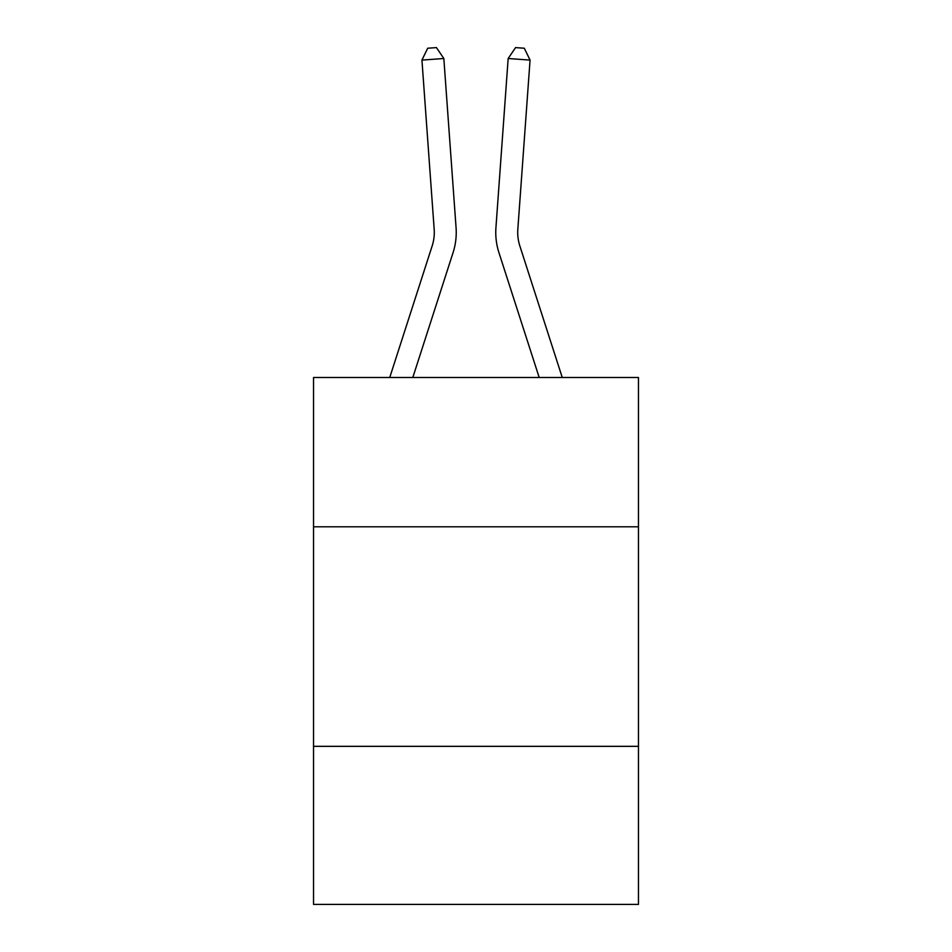 <?xml version="1.0" encoding="UTF-8"?>
<svg xmlns="http://www.w3.org/2000/svg" width="952" height="952" viewBox="0 0 952 952"><rect width="100%" height="100%" fill="white"/><g stroke="black" fill="none" stroke-linecap="round" stroke-linejoin="round"><path stroke-width="1.43" d="M638.459 526.789L638.459 377.492L313.541 377.492L313.541 526.789L638.459 526.789L638.459 904.4L313.541 904.4L313.541 526.789M638.459 746.332L313.541 746.332M389.749 377.492L432.172 245.89A43.911 43.911 0 0 0 434.171 229.254L421.938 60.095L443.834 58.512L456.067 227.671A65.867 65.867 0 0 1 453.069 252.625L412.811 377.492M562.251 377.492L519.828 245.89A43.911 43.911 0 0 1 517.828 229.254L530.062 60.095L508.166 58.512L495.933 227.671A65.867 65.867 1.2 0 0 498.931 252.625L539.189 377.492M519.828 245.89A43.911 43.911 -178.8 0 1 517.828 229.254A43.911 43.911 -178.8 0 0 519.828 245.89A43.911 43.911 -178.8 0 1 517.828 229.254A43.911 43.911 -178.8 0 0 519.828 245.89A43.911 43.911 -178.8 0 1 517.828 229.254A43.911 43.911 -178.8 0 0 519.828 245.89A43.911 43.911 -178.8 0 1 517.828 229.254A43.911 43.911 -178.8 0 0 519.828 245.89A43.911 43.911 -178.8 0 1 517.828 229.254A43.911 43.911 -178.8 0 0 519.828 245.89A43.911 43.911 -178.8 0 1 517.828 229.254A43.911 43.911 -178.8 0 0 519.828 245.89A43.911 43.911 -178.8 0 1 517.828 229.254A43.911 43.911 -178.8 0 0 519.828 245.89A43.911 43.911 -178.8 0 1 517.828 229.254A43.911 43.911 -178.8 0 0 519.828 245.89A43.911 43.911 -178.8 0 1 517.828 229.254A43.911 43.911 -178.8 0 0 519.828 245.89A43.911 43.911 -178.8 0 1 517.828 229.254A43.911 43.911 -178.8 0 0 519.828 245.89A43.911 43.911 -178.8 0 1 517.828 229.254A43.911 43.911 -178.8 0 0 519.828 245.89A43.911 43.911 -178.8 0 1 517.828 229.254A43.911 43.911 -178.8 0 0 519.828 245.89A43.911 43.911 -178.8 0 1 517.828 229.254A43.911 43.911 -178.8 0 0 519.828 245.89A43.911 43.911 -178.8 0 1 517.828 229.254A43.911 43.911 -178.8 0 0 519.828 245.89A43.911 43.911 -178.8 0 1 517.828 229.254A43.911 43.911 -178.8 0 0 519.828 245.89A43.911 43.911 -178.8 0 1 517.828 229.254A43.911 43.911 -178.8 0 0 519.828 245.89A43.911 43.911 -178.8 0 1 517.828 229.254A43.911 43.911 -178.8 0 0 519.828 245.89A43.911 43.911 -178.8 0 1 517.828 229.254A43.911 43.911 -178.8 0 0 519.828 245.89A43.911 43.911 -178.8 0 1 517.828 229.254A43.911 43.911 -178.8 0 0 519.828 245.89M508.166 58.512L495.933 227.671L508.166 58.512L495.933 227.671L508.166 58.512L495.933 227.671L508.166 58.512L495.933 227.671L508.166 58.512L495.933 227.671L508.166 58.512L495.933 227.671L508.166 58.512L495.933 227.671L508.166 58.512L495.933 227.671L508.166 58.512L495.933 227.671L508.166 58.512L495.933 227.671L508.166 58.512L495.933 227.671L508.166 58.512L495.933 227.671L508.166 58.512L495.933 227.671L508.166 58.512L495.933 227.671L508.166 58.512L495.933 227.671L508.166 58.512L495.933 227.671L508.166 58.512L495.933 227.671L508.166 58.512L495.933 227.671L508.166 58.512L495.933 227.671L508.166 58.512L515.556 47.6L524.314 48.231L530.062 60.095M432.172 245.89A43.911 43.911 0 0 0 434.171 229.254A43.911 43.911 0 0 1 432.172 245.89M421.938 60.095L427.686 48.231L436.444 47.6L443.834 58.512"/></g></svg>
